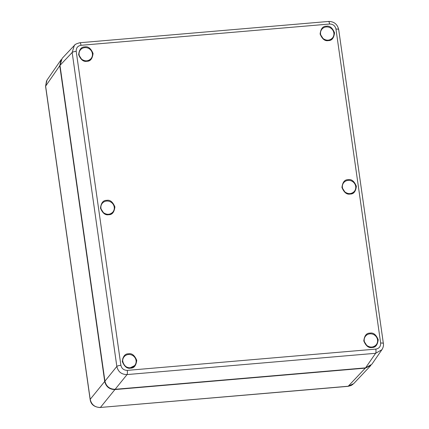 <?xml version="1.0" encoding="UTF-8"?>
<svg xmlns="http://www.w3.org/2000/svg" width="429" height="429" viewBox="0 0 429 429"><rect width="100%" height="100%" fill="white"/><g stroke="black" fill="none" stroke-linecap="round" stroke-linejoin="round"><path stroke-width="0.64" d="M90.149 399.528L90.203 399.324C91.474 404.713 94.879 407.427 100.413 407.453L348.048 386.341L353.716 383.612M370.919 365.379L365.299 368.136L114.918 389.564C109.443 389.462 106.043 386.754 104.708 381.44L59.77 65.691L61.17 59.62L47.024 80.073L45.571 86.326L90.144 399.506C90.889 404.467 94.257 407.148 100.247 407.55L100.225 407.55M76.206 51.335C76.11 47.903 77.708 45.887 81.006 45.302L329.585 24.024C333.027 24.062 335.156 25.756 335.966 29.102L380.652 343.061C380.743 346.498 379.145 348.509 375.852 349.099L127.268 370.377C123.793 370.281 121.664 368.586 120.887 365.294L76.206 51.335C74.158 51.56 72.807 51.941 72.158 52.483L74.33 45.453L75.107 44.723M127.268 370.377C127.515 372.426 127.44 373.825 127.048 374.571C121.525 374.528 118.125 371.82 116.838 366.441C117.487 365.899 118.838 365.519 120.887 365.294M382.384 348.938L381.901 349.721L375.627 353.292C376.024 352.547 376.094 351.147 375.852 349.099M74.346 45.436L62.167 58.339L59.985 65.38L104.928 381.166C106.263 386.481 109.663 389.194 115.138 389.296L365.556 367.862L371.836 364.275L381.912 349.699M365.299 368.136L348.214 386.239L100.413 407.453L114.918 389.564M104.708 381.44L90.203 399.324L45.63 86.143L59.77 65.691M369.98 333.135C366.516 333.017 364.452 335.617 363.792 340.926C365.926 345.994 368.672 348.182 372.023 347.485C375.493 347.597 377.558 345.002 378.217 339.693C376.077 334.62 373.332 332.437 369.98 333.135M326.303 26.249C322.839 26.131 320.774 28.727 320.114 34.041C322.249 39.109 324.994 41.297 328.346 40.594C331.815 40.712 333.88 38.111 334.54 32.802C332.4 27.735 329.654 25.547 326.303 26.249M106.671 200.359C103.201 200.246 101.137 202.842 100.477 208.151C102.617 213.224 105.362 215.406 108.714 214.709C112.178 214.822 114.243 212.226 114.902 206.917C112.768 201.844 110.022 199.662 106.671 200.359M128.507 353.802C125.043 353.689 122.978 356.284 122.319 361.593C124.453 366.666 127.198 368.849 130.55 368.152C134.02 368.27 136.084 365.669 136.744 360.36C134.604 355.292 131.859 353.105 128.507 353.802M84.829 46.917C81.365 46.799 79.301 49.399 78.641 54.708C80.775 59.776 83.521 61.964 86.873 61.267C90.342 61.379 92.407 58.784 93.066 53.475C90.927 48.402 88.186 46.219 84.829 46.917M348.144 179.692C344.675 179.574 342.61 182.175 341.951 187.484C344.09 192.551 346.836 194.739 350.187 194.037C353.652 194.155 355.716 191.559 356.376 186.245C354.241 181.177 351.496 178.99 348.144 179.692M369.943 333.837A6.864 6.494 -141 0 1 376.748 337.532A6.864 6.494 -141 0 1 376.061 344.959A6.864 6.494 -141 0 1 371.825 347.072A6.864 6.494 -141 0 1 365.149 343.597A6.864 6.494 -141 0 1 365.401 336.325A6.864 6.494 -141 0 1 369.943 333.837M326.265 26.947A6.864 6.494 -141 0 1 333.076 30.647A6.864 6.494 -141 0 1 332.389 38.074A6.864 6.494 -141 0 1 328.153 40.181A6.864 6.494 -141 0 1 321.471 36.712A6.864 6.494 -141 0 1 321.723 29.44A6.864 6.494 -141 0 1 326.265 26.947M106.633 201.062A6.864 6.494 -141 0 1 113.438 204.756A6.864 6.494 -141 0 1 112.752 212.183A6.864 6.494 -141 0 1 108.516 214.296A6.864 6.494 -141 0 1 101.839 210.821A6.864 6.494 -141 0 1 102.086 203.55A6.864 6.494 -141 0 1 106.633 201.062M130.357 367.739A6.864 6.494 -141 0 1 123.675 364.269A6.864 6.494 -141 0 1 123.927 356.998A6.864 6.494 -141 0 1 133.499 356.075A6.864 6.494 -141 0 1 134.588 365.631A6.864 6.494 -141 0 1 130.357 367.739M84.792 47.619A6.864 6.494 -141 0 1 91.602 51.314A6.864 6.494 -141 0 1 90.916 58.741A6.864 6.494 -141 0 1 86.679 60.854A6.864 6.494 -141 0 1 79.998 57.379A6.864 6.494 -141 0 1 80.25 50.107A6.864 6.494 -141 0 1 84.792 47.619M348.107 180.389A6.864 6.494 -141 0 1 354.912 184.089A6.864 6.494 -141 0 1 354.225 191.516A6.864 6.494 -141 0 1 349.989 193.629A6.864 6.494 -141 0 1 343.313 190.154A6.864 6.494 -141 0 1 343.559 182.883A6.864 6.494 -141 0 1 348.107 180.389M329.585 24.024C329.263 22.072 328.871 21.246 328.416 21.547M79.982 42.728L328.582 21.45C333.987 21.461 337.355 24.142 338.679 29.494M79.832 42.825C80.287 42.525 80.679 43.35 81.006 45.302M59.985 65.38L72.158 52.483L116.838 366.441L104.928 381.166M115.138 389.296L127.048 374.571L375.627 353.292L365.556 367.862M380.652 343.061C382.62 342.937 383.505 343.13 383.306 343.634M338.685 29.488L383.37 343.468M338.62 29.676C338.819 29.172 337.934 28.979 335.966 29.102M348.069 386.336L350.997 385.558L352.933 384.346M46.552 80.84L45.571 86.304M370.79 365.519L353.705 383.628M376.061 344.964C373.23 347.608 370.114 347.753 366.72 345.393L364.409 341.806C363.91 339.779 364.237 337.955 365.401 336.325M332.384 38.074C329.552 40.723 326.442 40.868 323.042 38.508L320.731 34.915C320.232 32.894 320.56 31.065 321.723 29.44M112.752 212.189C109.921 214.838 106.805 214.977 103.41 212.618L101.099 209.03C100.595 207.003 100.928 205.18 102.086 203.55M123.927 356.998C120.651 358.95 124.029 368.892 130.384 367.723L134.588 365.631M90.91 58.746C88.079 61.39 84.969 61.535 81.569 59.175L79.263 55.588C78.759 53.561 79.086 51.737 80.25 50.107M354.225 191.516C351.394 194.165 348.278 194.31 344.884 191.951L342.573 188.358C342.069 186.336 342.401 184.513 343.559 182.883M79.998 42.728C76.748 43.533 74.855 44.439 74.33 45.453L74.33 45.453M383.365 343.452C383.757 345.372 383.269 347.463 381.896 349.721L381.896 349.721"/></g></svg>
